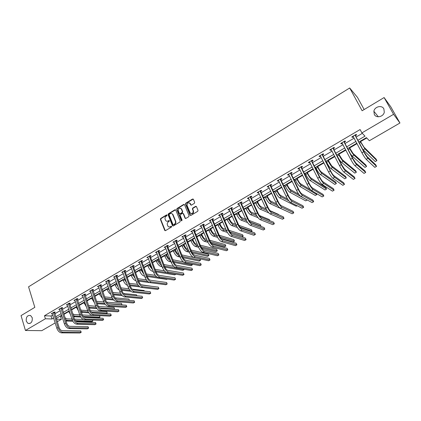 <?xml version="1.0" encoding="UTF-8"?>
<svg xmlns="http://www.w3.org/2000/svg" width="421" height="421" viewBox="0 0 421 421"><rect width="100%" height="100%" fill="white"/><g stroke="black" fill="none" stroke-linecap="round" stroke-linejoin="round"><path stroke-width="0.63" d="M167.111 215.084L166.553 214.894L160.701 218.462L160.396 219.399L164.758 230.455L165.506 230.64L171.415 227.093L171.605 226.372L170.305 226.693C169.316 227.187 168.505 226.987 167.884 226.088L167.379 224.888C167.021 223.635 167.353 222.63 168.379 221.862L169.147 221.399L169.363 220.736L168.805 220.546L168.042 221.009C167.053 221.504 166.248 221.304 165.627 220.404L165.132 219.22C164.774 217.978 165.106 216.973 166.132 216.205L166.89 215.741L167.111 215.084M167.037 214.957L161.075 218.573L160.764 219.509L165.274 230.719M171.547 226.293L170.305 226.693M169.284 220.609L168.042 221.009M374.327 114.491C376.237 118.459 383.42 116.854 384.289 112.212L383.857 108.829C381.858 104.787 374.59 106.608 373.874 111.276L374.327 114.491M26.281 321.207L27.981 323.407C31.159 323.781 32.575 321.87 32.222 317.681L30.586 315.529C27.381 315.087 25.949 316.981 26.281 321.207M194.365 203.348L194.686 202.385L193.392 199.291L192.565 199.033L185.835 203.132L185.519 204.09L190.087 215.168L190.902 215.415L197.702 211.337L198.023 210.368L196.449 206.595L195.612 206.332L192.707 208.085L192.392 209.048L193.165 210.91C193.05 213.605 192.034 214.247 190.124 212.826L187.092 205.485C187.219 202.79 188.229 202.159 190.124 203.59L190.65 204.853L191.471 205.106L194.365 203.348M55.156 322.928L41.795 330.674L25.444 330.48L21.05 315.613L34.822 307.341L28.565 286.812L349.683 87.989L362.128 110.755L384.11 97.551L393.577 114.301L399.95 123L369.375 140.73L366.412 137.63L358.824 142.051M25.444 330.48L45.405 318.76L51.999 318.992L53.625 318.044M357.892 140.304L365.002 136.151L361.902 132.904L360.092 129.547L44.473 315.739L45.405 318.76M361.902 132.904L393.577 114.301M175.768 210.032L174.962 209.763L168.395 213.773L168.079 214.715L172.468 225.698L173.273 225.977L179.914 221.999L180.23 221.046L175.768 210.032M177.062 208.484L183.709 204.432L184.514 204.664L189.071 215.741L188.755 216.699L185.871 218.431L185.072 218.194L183.198 213.621L182.398 213.389L180.504 214.536L180.188 215.489L182.088 220.162L181.293 220.636L176.746 209.432L177.062 208.484L177.425 208.605L184.066 204.559L183.709 204.432M364.149 109.534L357.476 97.372L349.683 87.989M44.473 315.739L51.067 316.013L52.693 315.061M54.793 313.824L60.187 310.661M62.287 309.43L67.765 306.214M69.865 304.983L75.427 301.715M77.527 300.483L83.179 297.168M85.279 295.937L91.02 292.569M93.12 291.337L98.951 287.911M101.051 286.68L106.976 283.207M109.076 281.975L115.096 278.439M117.191 277.213L123.306 273.624M125.4 272.392L131.615 268.745M133.71 267.519L140.025 263.809M142.119 262.583L148.534 258.82M150.623 257.594L157.149 253.763M159.233 252.542L165.863 248.648M167.947 247.427L174.689 243.475M176.767 242.249L183.619 238.233M185.698 237.012L192.66 232.929M194.734 231.708L201.812 227.556M203.885 226.34L211.079 222.12M213.147 220.904L220.462 216.61M222.525 215.399L229.966 211.037M232.024 209.826L239.591 205.39M241.643 204.18L249.337 199.67M251.384 198.465L259.21 193.876M261.257 192.676L269.208 188.008M271.25 186.808L279.339 182.061M281.375 180.867L289.606 176.036M291.632 174.847L300.005 169.937M302.025 168.747L310.545 163.753M312.561 162.569L321.223 157.486M323.233 156.307L332.048 151.134M334.048 149.955L343.02 144.692M345.015 143.524L354.14 138.167M356.129 137.004L362.339 133.357M54.472 312.571L55.246 312.114L54.156 312.061L51.294 313.75L52.293 313.792M61.961 308.172L62.74 307.709L61.666 307.646L58.766 309.351L59.787 309.409M69.528 303.72L70.323 303.252L69.254 303.178L66.323 304.904L67.36 304.972M77.185 299.215L77.99 298.747L76.932 298.663L73.97 300.405L75.022 300.483M84.931 294.663L85.742 294.19L84.695 294.095L81.7 295.858L82.769 295.937M92.762 290.058L93.583 289.58L92.552 289.474L89.52 291.258L90.604 291.332M100.687 285.401L101.519 284.912L100.493 284.796L97.43 286.601L98.525 286.675M108.702 280.691L109.544 280.197L108.534 280.07L105.429 281.896L106.539 281.959M116.812 275.923L117.659 275.423L116.664 275.287L113.523 277.129L114.649 277.192M125.016 271.098L125.874 270.592L124.89 270.445L121.716 272.313L122.853 272.371M133.315 266.219L134.183 265.709L133.215 265.546L130 267.435L131.157 267.488M141.714 261.283L142.593 260.767L141.635 260.588L138.383 262.504L139.556 262.551M150.213 256.284L151.102 255.763L150.16 255.573L146.871 257.51L148.055 257.552M158.817 251.232L159.717 250.7L158.785 250.5L155.454 252.458L156.659 252.495M167.521 246.111L168.432 245.575L167.516 245.359L164.148 247.343L165.369 247.38M176.331 240.933L177.257 240.391L176.357 240.159L172.942 242.17L174.178 242.196M185.251 235.686L186.187 235.139L185.303 234.897L181.846 236.928L183.103 236.955M194.281 230.382L195.223 229.824L194.36 229.566L190.86 231.624L192.134 231.645M203.422 225.009L204.38 224.446L203.527 224.172L199.986 226.256L201.275 226.266M212.673 219.567L213.642 218.999L212.81 218.71L209.226 220.82L210.068 221.099L210.532 220.825M222.046 214.057L223.025 213.479L222.209 213.179L218.583 215.315L219.404 215.61L219.904 215.315M231.534 208.479L232.529 207.895L231.729 207.579L228.056 209.742L228.861 210.053L229.398 209.737M241.144 202.833L242.149 202.238L241.37 201.906L237.649 204.096L238.433 204.422L239.012 204.085M250.874 197.107L251.895 196.512L251.137 196.16L247.364 198.38L248.132 198.723L248.748 198.359M260.731 191.313L261.762 190.708L261.025 190.339L257.205 192.586L257.952 192.95L258.605 192.565M270.714 185.445L271.761 184.83L271.045 184.445L267.177 186.724L267.903 187.098L268.598 186.692M280.828 179.499L281.891 178.878L281.191 178.472L277.276 180.783L277.981 181.177L278.713 180.741M291.079 173.473L292.153 172.842L291.474 172.426L287.506 174.762L288.19 175.173L288.969 174.715M301.462 167.369L302.546 166.732L301.894 166.295L297.873 168.663L298.531 169.089L299.352 168.61M311.982 161.185L313.082 160.538L312.45 160.08L308.377 162.48L309.014 162.927L309.882 162.422M322.644 154.917L323.76 154.26L323.154 153.786L319.018 156.217L319.639 156.686L320.549 156.149M333.448 148.566L334.579 147.903L333.995 147.403L329.806 149.871L330.401 150.355L331.359 149.792M344.399 142.13L345.546 141.456L344.988 140.935L340.742 143.435L341.31 143.945L342.315 143.35M355.498 135.604L356.661 134.92L356.129 134.383L351.824 136.914L352.366 137.441L353.424 136.82M59.708 316.366L61.419 315.829M63.876 314.398L68.834 311.508M71.481 309.967L76.333 307.141M79.18 305.483L83.911 302.725M86.958 300.952L91.578 298.263M94.83 296.368L99.33 293.747M102.798 291.727L107.171 289.18M110.849 287.038L115.101 284.564M119.001 282.291L123.121 279.891M127.247 277.486L131.236 275.166M135.588 272.629L139.446 270.382M141.493 269.193L141.935 268.935M144.035 267.714L147.75 265.546M149.792 264.356L150.481 263.956M152.576 262.736L156.149 260.657M158.196 259.462L159.127 258.92M161.222 257.699L164.648 255.705M166.69 254.516L167.884 253.821M169.973 252.6L173.252 250.695M175.294 249.506L176.746 248.658M178.836 247.443L181.956 245.622M183.993 244.438L185.714 243.438M187.803 242.217L190.766 240.491M192.802 239.307L194.797 238.144M196.881 236.934L199.68 235.302M201.712 234.118L203.99 232.792M206.069 231.576L208.705 230.045M210.737 228.861L213.3 227.372M215.378 226.161L217.841 224.725M219.867 223.546L222.725 221.878M224.798 220.672L227.087 219.336M229.108 218.162L232.271 216.32M234.344 215.115L236.455 213.884M238.47 212.71L241.943 210.689M244.006 209.484L245.932 208.363M247.943 207.19L251.732 204.985M253.795 203.785L255.531 202.775M257.536 201.601L261.651 199.207M263.709 198.012L265.251 197.112M267.256 195.944L271.703 193.355M273.75 192.16L275.092 191.381M277.092 190.213L281.881 187.424M283.928 186.235L285.064 185.572M287.059 184.414L292.195 181.419M294.237 180.23L295.163 179.693M297.147 178.536L302.646 175.331M304.683 174.147L305.393 173.731M307.372 172.578L313.24 169.163M315.266 167.984L315.755 167.7M317.729 166.548L323.97 162.911M325.991 161.732L326.254 161.585M328.222 160.438L334.853 156.575M338.852 154.244L345.878 150.155M349.625 147.971L357.055 143.64M360.539 141.614L366.759 137.993M384.11 97.551L390.783 106.813L399.95 123M60.44 316.397L61.371 319.323L57.272 321.702M56.467 319.15L61.371 319.323M356.829 143.214L347.662 148.56M345.657 149.729L336.642 154.981M334.632 156.149L325.775 161.311M323.76 162.49L315.055 167.563M313.029 168.742L304.472 173.726M302.441 174.91L294.032 179.809M291.995 180.998L283.728 185.814M281.686 187.008L273.555 191.744M271.508 192.939L263.52 197.596M261.462 198.791L253.605 203.369M251.547 204.569L243.822 209.074M241.759 210.274L234.16 214.699M232.092 215.905L224.625 220.262M222.551 221.467L215.205 225.751M213.126 226.961L205.901 231.171M203.822 232.381L196.712 236.523M194.628 237.739L187.64 241.812M185.55 243.033L178.672 247.038M176.583 248.258L169.816 252.2M167.726 253.416L161.069 257.299M158.975 258.52L152.423 262.336M150.329 263.557L143.882 267.314M141.782 268.535L135.446 272.229M133.341 273.455L127.105 277.092M125 278.318L118.859 281.896M116.754 283.123L110.712 286.643M108.607 287.869L102.661 291.337M100.551 292.563L94.699 295.974M92.594 297.205L86.831 300.562M84.721 301.789L79.048 305.093M76.938 306.325L71.359 309.577M69.249 310.809L63.75 314.008M61.64 315.24L56.23 318.392M55.735 316.813L61.14 313.656M63.245 312.424L68.734 309.219M70.839 307.988L76.417 304.73M78.522 303.499L84.189 300.189M86.294 298.957L92.046 295.6M94.151 294.368L99.998 290.953M102.103 289.722L108.044 286.254M110.144 285.028L116.18 281.502M118.28 280.275L124.416 276.692M126.516 275.466L132.747 271.824M134.841 270.598L141.177 266.898M143.272 265.677L149.708 261.915M151.802 260.694L158.343 256.873M160.433 255.647L167.079 251.769M169.168 250.548L175.925 246.601M178.015 245.38L184.882 241.37M186.966 240.149L193.944 236.07M196.028 234.855L203.122 230.713M205.201 229.498L212.416 225.282M214.489 224.072L221.825 219.788M223.898 218.578L231.355 214.221M233.423 213.01L241.007 208.584M243.07 207.379L250.779 202.875M252.837 201.67L260.683 197.091M262.736 195.891L270.714 191.229M272.761 190.034L280.87 185.293M282.912 184.103L291.169 179.283M293.2 178.094L301.599 173.189M303.625 172L312.166 167.011M314.192 165.832L322.881 160.754M324.896 159.58L333.737 154.412M335.748 153.239L344.741 147.981M346.741 146.813L355.898 141.467M51.067 316.013L51.999 318.992M82.748 295.947L82.595 295.484M90.557 291.358L90.373 290.822M98.456 286.717L103.577 301.357L104.871 300.615L99.661 285.285M106.445 282.017L106.234 281.417M114.528 277.265L114.312 276.665M122.706 272.461L122.485 271.855M130.978 267.593L130.757 266.993M139.346 262.672L139.125 262.067M147.818 257.694L147.592 257.089M156.391 252.653L156.159 252.047M165.069 247.553L164.832 246.943M173.847 242.391L173.605 241.78M182.735 237.165L182.488 236.549M172.663 214.094L172.815 214.478M191.734 231.876L191.481 231.261M181.63 209.037L180.598 208.221M183.54 213.715L183.04 213.421M183.198 213.621L183.556 213.736L185.503 218.515M200.843 226.519L200.585 225.903M210.068 221.099L209.805 220.478M219.404 215.61L219.136 214.989M228.861 210.053L228.587 209.426M238.433 204.422L238.154 203.796M248.132 198.723L247.848 198.096M257.952 192.95L257.663 192.318M267.903 187.098L267.609 186.466M277.981 181.177L277.681 180.541M288.19 175.173L287.885 174.536M298.531 169.089L298.221 168.453M309.014 162.927L308.698 162.29M319.639 156.686L319.313 156.044M330.401 150.355L330.069 149.713M341.31 143.945L340.973 143.298M352.366 137.441L352.024 136.799M166.816 221.262L168.411 221.114M169.095 226.945L170.673 226.798M175.599 209.795L168.758 213.889L168.447 214.831L173.026 226.061M169.342 214.247L169.126 214.91L173.01 224.609L173.547 224.751L174.357 224.261C175.399 223.488 175.736 222.472 175.368 221.22L172.615 214.41C171.994 213.463 171.173 213.247 170.147 213.757L169.342 214.247M171.794 213.621L172.978 214.526L175.725 221.33C176.099 222.583 175.762 223.598 174.72 224.367L173.91 224.856M184.366 204.464L184.066 204.559M185.072 218.194L185.593 218.515M177.425 208.605L177.109 209.553L181.735 220.883M181.319 209.026L181.272 208.921C179.393 207.579 178.404 208.227 178.309 210.858L179.367 213.458L180.156 213.679L182.046 212.531L182.361 211.579L181.319 209.026L181.677 209.148L181.272 208.921M179.878 213.768L180.156 213.679M181.677 209.148L182.719 211.7L182.404 212.652L180.514 213.794M189.439 202.838L190.476 203.717L191.16 205.195M191.197 213.7C192.976 213.915 193.744 213.026 193.513 211.032L193.165 210.91M196.275 206.364L193.06 208.211L192.739 209.169L193.513 211.032M193.234 199.07L186.193 203.264L185.877 204.217L190.608 215.499M62.74 318.692L61.298 315.44M64.939 317.734L66.897 318.871L71.912 319.055M74.475 319.144L83.321 319.471M92.473 320.071L92.82 321.202L75.327 320.613M92.441 320.071L92.82 321.202L91.673 321.844L76.054 321.344M72.854 321.244L65.986 321.012M72.465 320.518L67.371 320.349L65.555 319.66M52.067 313.292L56.824 328.248L58.03 327.554L53.383 312.519M54.472 312.077L59.119 327.575C59.835 329.427 60.877 330.453 62.24 330.653L80.669 330.88L81.169 332.111L62.724 332.174C60.671 331.88 59.103 330.338 58.03 327.554M80.669 330.88L81.148 332.348L79.969 333.011L61.513 332.864C59.461 332.569 57.898 331.032 56.824 328.248M54.472 312.798L53.378 312.745M70.575 314.913L68.707 311.119M72.728 313.792L74.317 314.582L79.732 314.834M82.337 314.95L99.514 315.739L99.987 317.145L83.305 316.429M99.514 315.739L99.987 317.145L98.835 317.797L84.216 317.192M80.769 317.05L73.686 316.76M80.332 316.303L74.801 316.066L73.296 315.561M78.469 310.993L76.206 306.751M80.579 309.73L81.816 310.251L87.652 310.577M90.31 310.724L106.75 311.64L107.234 313.05L91.425 312.219M106.75 311.64L107.234 313.05L106.071 313.708L92.846 313.035M88.799 312.829L81.474 312.45M88.31 312.05L81.121 311.387M59.55 308.888L64.397 323.896L65.618 323.191L60.877 308.109M61.961 307.662L66.697 323.223C67.418 325.08 68.46 326.117 69.812 326.328L88.057 326.722L88.557 327.959L70.302 327.859C68.27 327.543 66.707 325.986 65.618 323.191M88.057 326.722L88.547 328.191L87.352 328.859L69.081 328.554C67.044 328.243 65.481 326.691 64.397 323.896M61.955 308.393L60.877 308.335M67.118 304.436L72.054 319.492L73.291 318.781L68.46 303.646M69.528 303.199L74.354 318.818C75.091 320.686 76.127 321.728 77.475 321.954L95.53 322.512L96.02 323.765L77.969 323.491C75.954 323.154 74.396 321.586 73.291 318.781M95.53 322.512L96.025 323.991L94.82 324.665L76.738 324.191C74.717 323.865 73.154 322.297 72.054 319.492M69.528 303.946L68.46 303.873M86.442 306.956L83.784 302.336M88.505 305.562L95.672 306.283M98.409 306.462L114.065 307.498L114.559 308.914L99.709 307.977M96.946 308.572L89.357 308.104M113.823 309.33L114.559 308.914L114.065 307.498M96.398 307.767L89.031 307.141M94.499 302.831L91.446 297.873M96.504 301.289L103.808 301.952M106.634 302.173L121.459 303.309L121.964 304.73L108.234 303.715M105.218 304.283L97.33 303.715M121.685 304.888L121.964 304.73L121.459 303.309M104.608 303.452L97.025 302.82M101.398 295.016L100.445 292.627M102.635 298.61L99.556 294.405L99.198 293.353M104.587 296.916L112.06 297.594M114.996 297.852L128.931 299.078L129.405 300.373L128.931 299.078M113.628 299.968L105.403 299.284M112.933 299.099L105.108 298.421M74.77 299.936L79.801 315.034L81.048 314.319L76.127 299.136M77.185 298.684L82.106 314.366C82.848 316.239 83.89 317.297 85.216 317.534L103.077 318.26L103.571 319.523L85.726 319.071C83.726 318.718 82.169 317.134 81.048 314.319M103.077 318.26L103.582 319.739L102.366 320.423L84.479 319.781C82.479 319.434 80.916 317.85 79.801 315.034M77.185 299.447L76.127 299.363M82.511 295.379L87.636 310.53L88.899 309.803L83.884 294.574M84.931 294.116L89.941 309.861C90.699 311.74 91.736 312.808 93.052 313.061L110.712 313.961L111.202 315.234L93.573 314.603C91.594 314.229 90.036 312.629 88.899 309.803M110.712 313.961L111.228 315.445L109.997 316.139L92.31 315.324C90.326 314.955 88.768 313.356 87.636 310.53M84.931 294.895L83.884 294.8M90.336 290.774L95.562 305.972L96.841 305.236L91.731 289.953M92.762 289.495L97.872 305.304C98.635 307.193 99.672 308.272 100.977 308.535L118.433 309.614L118.917 310.898L101.503 310.082C99.545 309.688 97.993 308.072 96.841 305.236M118.433 309.614L118.954 311.103L117.712 311.803L100.23 310.809C98.267 310.419 96.709 308.809 95.562 305.972M92.767 290.29L91.731 290.185M100.682 284.817L105.892 300.694C106.671 302.594 107.702 303.678 108.992 303.957L126.237 305.22L126.716 306.509L109.534 305.509C107.592 305.099 106.039 303.467 104.871 300.615M126.237 305.22L126.768 306.714L125.511 307.419L108.239 306.246C106.297 305.835 104.745 304.209 103.577 301.357M100.687 285.633L99.666 285.517M106.266 281.402L111.691 296.694L113.002 295.942L107.692 280.565M108.697 280.091L114.007 296.031C114.796 297.936 115.828 299.031 117.106 299.326L134.131 300.773L134.604 302.078L117.654 300.883C115.733 300.452 114.186 298.805 113.002 295.942M134.131 300.773L134.673 302.273L133.399 302.988L116.343 301.625C114.423 301.199 112.87 299.552 111.691 296.694M108.702 280.923L107.692 280.796M114.37 276.634L119.896 291.974L121.222 291.211L115.812 275.787M116.806 275.302L116.812 276.155L122.216 291.316C123.016 293.227 124.048 294.332 125.311 294.642L142.114 296.279L142.661 297.784L125.868 296.205C123.974 295.747 122.422 294.084 121.222 291.211M142.661 297.784L141.377 298.505L124.548 296.958C122.643 296.505 121.095 294.842 119.896 291.974M116.812 276.155L115.817 276.018M122.569 271.808L128.205 287.196L129.542 286.427L124.027 270.95M125.005 270.461L125.016 271.334L130.526 286.543C131.336 288.459 132.362 289.58 133.61 289.901L150.181 291.737L150.744 293.242L134.183 291.469C132.305 290.99 130.763 289.311 129.542 286.427M150.744 293.242L149.444 293.974L132.841 292.232C130.963 291.758 129.415 290.08 128.205 287.196M125.016 271.334L124.032 271.182M130.868 266.925L136.604 282.365L137.962 281.581L132.341 266.056M133.304 265.562L133.32 266.456L138.93 281.712C139.751 283.638 140.777 284.764 142.014 285.101L158.349 287.138L158.917 288.648L142.593 286.675C140.74 286.175 139.198 284.48 137.962 281.581M158.917 288.648L157.601 289.39L141.235 287.448C139.383 286.954 137.841 285.259 136.604 282.365M133.32 266.456L132.347 266.293M139.262 261.988L145.108 277.471L146.482 276.681L140.756 261.109M141.703 260.604L141.719 261.52L147.439 276.823C148.271 278.755 149.297 279.897 150.513 280.249L166.605 282.486L167.184 284.007L151.102 281.828C149.276 281.307 147.734 279.591 146.482 276.681M167.184 284.007L165.853 284.754L149.734 282.607C147.903 282.091 146.361 280.375 145.108 277.471M141.719 261.52L140.761 261.346M147.76 256.989L153.718 272.524L155.107 271.724L149.271 256.1M150.202 255.584L150.218 256.521L156.049 271.877C156.891 273.813 157.912 274.971 159.117 275.334L174.957 277.781L175.552 279.307L159.717 276.918C157.917 276.376 156.375 274.639 155.107 271.724M175.552 279.307L174.205 280.06L158.333 277.707C156.523 277.171 154.986 275.439 153.718 272.524M150.218 256.521L149.271 256.336M156.354 251.926L162.427 267.509L163.837 266.704L157.886 251.032M158.801 250.5L158.822 251.469L164.758 266.867C165.616 268.814 166.637 269.982 167.821 270.361L183.409 273.024L184.009 274.55L168.437 271.95C166.658 271.382 165.127 269.635 163.837 266.704M184.009 274.55L182.646 275.318L167.032 272.75C165.248 272.187 163.716 270.44 162.427 267.509M158.822 251.469L157.891 251.269M165.058 246.806L171.247 262.441L172.668 261.62L166.605 245.901M167.5 245.369L167.526 246.348L173.578 261.799C174.447 263.757 175.468 264.93 176.636 265.33L191.955 268.209L192.571 269.745L177.262 266.925C175.51 266.33 173.978 264.562 172.668 261.62M192.571 269.745L191.192 270.519L175.841 267.735C174.084 267.146 172.552 265.383 171.247 262.441M167.526 246.348L166.611 246.138M173.868 241.628L180.172 257.305L181.614 256.478L175.431 240.707M176.31 240.186L176.336 241.17L182.509 256.668C183.388 258.631 184.403 259.82 185.556 260.236L200.601 263.341L201.227 264.877L186.193 261.836C184.466 261.22 182.94 259.431 181.614 256.478M201.227 264.877L199.833 265.662L184.756 262.657C183.024 262.041 181.498 260.257 180.172 257.305M176.336 241.17L175.436 240.944M182.782 236.381L189.208 252.111L190.666 251.269L184.366 235.45M185.229 234.939L185.256 235.928L191.544 251.474C192.439 253.447 193.455 254.647 194.586 255.079L209.353 258.415L209.99 259.952L195.233 256.684C193.539 256.042 192.013 254.237 190.666 251.269M209.99 259.952L208.579 260.746L193.781 257.515C192.076 256.873 190.555 255.073 189.208 252.111M185.256 235.928L184.372 235.686M191.808 231.071L198.359 246.848L199.833 245.996L193.413 230.124M194.255 229.629L194.286 230.624L200.696 246.217C201.606 248.195 202.617 249.411 203.727 249.858L218.21 253.426L218.857 254.973L204.39 251.469C202.722 250.8 201.201 248.974 199.833 245.996M218.857 254.973L217.431 255.773L202.917 252.311C201.238 251.642 199.722 249.821 198.359 246.848M194.286 230.624L193.418 230.366M200.943 225.693L207.621 241.517L209.116 240.659L202.569 224.735M203.396 224.251L203.427 225.251L209.963 240.891C210.884 242.88 211.889 244.106 212.984 244.575L227.166 248.379L227.829 249.932L213.657 246.19C212.016 245.49 210.505 243.648 209.116 240.659M227.829 249.932L226.382 250.742L212.168 247.038C210.521 246.348 209.005 244.506 207.621 241.517M203.427 225.251L202.575 224.982M210.195 220.251L216.999 236.123L218.515 235.255L211.842 219.283M212.647 218.809L212.684 219.809L219.341 235.502C220.278 237.497 221.283 238.739 222.356 239.223L236.239 243.275L236.907 244.827L223.046 240.844C221.43 240.117 219.925 238.254 218.515 235.255M236.907 244.827L235.444 245.654L221.53 241.701C219.915 240.986 218.404 239.123 216.999 236.123M212.684 219.809L211.847 219.525M219.562 214.736L226.498 230.661L228.035 229.777L221.225 213.757M222.014 213.294L222.056 214.305L228.84 230.04C229.792 232.045 230.792 233.297 231.845 233.802L245.411 238.107L246.101 239.665L232.55 235.428C230.966 234.676 229.461 232.792 228.035 229.777M246.101 239.665L244.617 240.496L231.018 236.302C229.429 235.555 227.924 233.676 226.498 230.661M222.056 214.305L221.235 214.005M229.045 209.158L236.118 225.13L237.676 224.235L230.734 208.163M231.503 207.711L231.545 208.727L238.465 224.514C239.428 226.524 240.423 227.793 241.454 228.314L254.705 232.876L255.4 234.439L242.17 229.945C240.623 229.166 239.123 227.261 237.676 224.235M255.4 234.439L253.9 235.281L240.623 230.829C239.065 230.055 237.565 228.156 236.118 225.13M231.545 208.727L230.745 208.411M109.834 291.379L108.297 288.048M110.855 294.3C109.339 293.39 108.192 291.9 107.402 289.843L107.034 288.785M112.744 292.432L120.432 293.2M123.516 293.505L136.483 294.8L136.836 295.763M122.195 295.626L113.581 294.811M121.395 294.721L113.27 293.937M118.28 287.411L116.238 283.422M119.159 289.901C117.522 289.08 116.243 287.522 115.338 285.228L114.959 284.164M120.995 287.885L128.931 288.774M132.22 289.143L144.114 290.479L144.34 291.09M130.936 291.269L121.853 290.301M129.994 290.311L121.532 289.39M126.784 283.265L124.274 278.739M127.552 285.401C125.805 284.722 124.411 283.107 123.364 280.554L122.979 279.497M129.347 283.296L137.567 284.322M141.198 284.78L151.918 286.338M139.925 286.906L130.236 285.748M138.751 285.885L129.894 284.807M133.141 273.571L134.562 276.781M135.367 278.981L132.399 274.003M136.03 280.796L135.988 280.786C134.173 280.281 132.668 278.634 131.478 275.834L131.089 274.766M137.809 278.665L146.345 279.849M158.917 283.838L138.725 281.154M147.682 281.438L138.367 280.181M141.345 268.793L143.34 272.719M144.035 274.581L140.619 269.214M144.608 276.118L144.192 276.06C142.398 275.534 140.898 273.866 139.693 271.056L139.298 269.987M146.382 273.992L155.275 275.35M167.39 279.049L166.8 279.386L147.324 276.518M156.849 276.992L146.945 275.508M149.644 263.956L150.265 265.604L152.149 268.382M152.791 270.072L149.339 265.44L148.934 264.367M153.297 271.403L152.497 271.271C150.718 270.724 149.223 269.04 148.003 266.219L147.597 265.146M155.06 269.277L164.385 270.845M175.946 274.218L174.768 274.881L156.038 271.85M166.49 272.582L155.638 270.798M158.038 259.062L158.675 260.715L161.022 263.856M161.632 265.446C160.054 264.546 158.764 262.909 157.764 260.541L157.349 259.462M162.096 266.646L160.89 266.435C159.143 265.861 157.643 264.162 156.407 261.33L155.996 260.252M163.858 264.525L173.694 266.33M164.443 266.046L184.119 269.598L182.819 270.329L164.874 267.14M184.119 269.598L183.966 269.208M166.537 254.11L167.179 255.768C167.932 257.505 168.863 258.631 169.963 259.152M170.568 260.694C168.884 259.973 167.458 258.268 166.284 255.584L165.863 254.505M171.015 261.851L169.389 261.536C167.658 260.941 166.169 259.22 164.911 256.378L164.495 255.3M172.768 259.731L183.277 261.841M173.368 261.257L192.276 264.983L190.966 265.725L173.847 262.399M192.276 264.983L191.913 264.083M175.131 249.1L175.789 250.763C176.636 252.663 177.63 253.816 178.762 254.237L178.972 254.284M179.588 255.826L179.372 255.779C177.673 255.158 176.183 253.421 174.91 250.563L174.478 249.479M180.056 257.02L177.983 256.578C176.283 255.963 174.794 254.226 173.52 251.374L173.094 250.29M181.804 254.9L199.933 258.862L200.528 260.32L182.414 256.431M200.528 260.32L199.201 261.073L182.967 257.636M183.83 244.033L184.498 245.701C185.361 247.606 186.35 248.774 187.466 249.206L188.103 249.358M188.724 250.905L188.087 250.753C186.414 250.106 184.93 248.353 183.635 245.485L183.198 244.401M189.224 252.147L186.682 251.563C185.008 250.921 183.519 249.169 182.23 246.306L181.793 245.222M190.966 250.037L208.263 254.142L208.869 255.605L191.587 251.569M208.869 255.605L207.527 256.363L192.244 252.842M192.634 238.902L193.318 240.575C194.192 242.485 195.176 243.664 196.275 244.117L197.354 244.396M197.986 245.943L196.907 245.669C195.26 245.001 193.781 243.222 192.465 240.349L192.023 239.26M198.533 247.248L195.486 246.49C193.834 245.822 192.355 244.048 191.045 241.175L190.602 240.086M200.254 245.143L216.694 249.369L217.31 250.837L200.901 246.68M217.31 250.837L215.952 251.605L201.696 248.043M201.543 233.708L202.238 235.386C203.127 237.307 204.106 238.496 205.19 238.965L206.737 239.396M207.385 240.949L205.832 240.523C204.211 239.828 202.738 238.033 201.406 235.15L200.954 234.055M207.99 242.328L204.395 241.354C202.769 240.659 201.296 238.87 199.964 235.986L199.512 234.892M209.679 240.217L225.214 244.543L225.84 246.011L210.384 241.77M225.84 246.011L224.467 246.79L211.347 243.233M210.563 228.456L211.268 230.134C212.168 232.06 213.147 233.271 214.21 233.755L216.257 234.371M216.915 235.923L214.868 235.313C213.279 234.592 211.805 232.781 210.453 229.882L209.99 228.787M217.604 237.381L213.415 236.155C211.816 235.434 210.342 233.629 208.995 230.729L208.537 229.634M219.241 235.265L233.834 239.66L234.471 241.133L220.036 236.849M234.471 241.133L233.081 241.922L221.257 238.454M219.694 223.135L220.415 224.819C221.325 226.756 222.299 227.971 223.346 228.477L225.919 229.313M226.593 230.871L224.014 230.045C222.451 229.292 220.983 227.466 219.609 224.556L219.141 223.456M227.393 232.429L222.541 230.892C220.972 230.145 219.504 228.319 218.136 225.414L217.668 224.314M228.956 230.303L242.554 234.718L243.201 236.202L229.887 231.929M241.838 236.97L243.201 236.202M228.935 217.752L229.666 219.441C230.592 221.383 231.566 222.614 232.587 223.135L235.728 224.235M236.434 225.798L233.271 224.703C231.739 223.93 230.271 222.083 228.882 219.162L228.403 218.057M237.376 227.482L231.782 225.567C230.24 224.793 228.777 222.946 227.387 220.03L226.914 218.925M238.865 225.335L251.374 229.724L252.037 231.208L239.97 227.03M251.211 231.671L252.037 231.208M238.286 212.3L239.039 213.994C239.975 215.941 240.944 217.189 241.949 217.725L245.696 219.141M246.453 220.725L242.643 219.304C241.138 218.499 239.681 216.631 238.27 213.7L237.781 212.594M247.569 222.551L241.133 220.172C239.623 219.373 238.165 217.51 236.755 214.578L236.27 213.473M248.99 220.394L260.299 224.667L260.967 226.161L250.406 222.204M260.704 226.309L260.967 226.161M247.758 206.779L248.522 208.479C249.474 210.437 250.442 211.695 251.426 212.252L255.826 214.047M256.673 215.663L252.132 213.831C250.658 213 249.206 211.11 247.774 208.169L247.274 207.058M258.02 217.673L250.606 214.715C249.127 213.884 247.669 212 246.243 209.058L245.748 207.948M259.383 215.499L269.324 219.557L269.845 220.688M257.352 201.191L258.126 202.896C259.094 204.859 260.057 206.132 261.02 206.706L266.156 208.969M267.119 210.637L261.741 208.295C260.299 207.432 258.852 205.522 257.399 202.569L256.889 201.454M268.835 212.905L260.194 209.184C258.747 208.327 257.299 206.422 255.847 203.469L255.342 202.359M270.177 210.737L278.46 214.384L278.634 214.763M267.061 195.528L267.856 197.239C268.835 199.212 269.793 200.496 270.735 201.096L276.723 203.938M277.828 205.674L271.471 202.685C270.061 201.796 268.619 199.864 267.146 196.896L266.63 195.781M287.096 211.395L269.903 203.585C268.487 202.701 267.046 200.775 265.572 197.812L265.056 196.696M276.897 189.797L277.702 191.513C278.697 193.497 279.655 194.791 280.57 195.407L287.575 198.996M288.89 200.849L281.323 197.002C279.949 196.081 278.513 194.134 277.013 191.155L276.486 190.034M297.126 205.722L296.263 206.211L279.739 197.917C278.355 197.002 276.918 195.055 275.423 192.081L274.897 190.96M238.654 203.506L245.864 219.525L247.437 218.62L240.359 202.501M241.107 202.059L241.154 203.08L248.206 218.915C249.185 220.936 250.179 222.214 251.19 222.756L264.104 227.582L264.814 229.15L251.921 224.393C250.4 223.583 248.906 221.656 247.437 218.62M264.814 229.15L263.299 230.003L250.348 225.288C248.827 224.482 247.332 222.562 245.864 219.525M241.154 203.08L240.375 202.748M248.385 197.781L255.731 213.847L257.326 212.931L250.111 196.76M250.837 196.333L250.884 197.36L258.078 213.242C259.068 215.268 260.062 216.568 261.046 217.125L273.624 222.22L274.35 223.793L261.794 218.767C260.31 217.931 258.82 215.984 257.326 212.931M274.35 223.793L272.813 224.656L260.199 219.673C258.715 218.841 257.226 216.899 255.731 213.847M250.884 197.36L250.127 197.012M258.236 191.981L265.73 208.1L267.346 207.169L259.989 190.95M260.694 190.539L260.746 191.566L268.077 207.495C269.082 209.532 270.072 210.842 271.035 211.426L283.259 216.794L283.996 218.373L271.792 213.068C270.345 212.2 268.861 210.232 267.346 207.169M283.996 218.373L282.444 219.246L270.182 213.989C268.73 213.121 267.246 211.158 265.73 208.1M260.746 191.566L260.004 191.202M268.219 186.108L275.86 202.275L277.497 201.333L269.993 185.061M270.677 184.661L270.729 185.698L278.202 201.675C279.228 203.722 280.207 205.043 281.149 205.648L293.016 211.3L293.769 212.884L281.923 207.3C280.512 206.395 279.034 204.406 277.497 201.333M293.769 212.884L292.195 213.768L280.291 208.227C278.87 207.332 277.397 205.348 275.86 202.275M270.729 185.698L270.008 185.314M286.859 183.993L287.68 185.714C288.69 187.703 289.643 189.013 290.537 189.65L298.778 194.213M284.864 185.156L285.401 186.277C286.917 189.266 288.348 191.234 289.695 192.176L305.725 200.864L307.251 200.001L291.3 191.25C289.958 190.303 288.527 188.329 287.011 185.34L286.475 184.214M296.947 178.115L297.784 179.841C298.81 181.835 299.757 183.161 300.626 183.819L310.624 189.797M294.958 179.272L295.505 180.399C297.042 183.398 298.468 185.387 299.778 186.366L315.297 195.455L316.839 194.581L301.41 185.424C300.099 184.44 298.678 182.451 297.137 179.446L296.589 178.32M316.839 194.581L316.239 193.365M307.167 172.157L308.019 173.889C309.061 175.894 310.003 177.236 310.851 177.915L325.791 187.571L326.549 189.092L311.645 179.525C310.377 178.509 308.956 176.494 307.393 173.478L306.835 172.352M326.549 189.092L324.986 189.976L309.993 180.472C308.719 179.462 307.304 177.451 305.741 174.441L305.183 173.31M317.518 166.127L318.387 167.863C319.444 169.874 320.386 171.231 321.207 171.931L335.6 182.014L336.374 183.54L322.018 173.547C320.781 172.494 319.371 170.458 317.781 167.432L317.218 166.3M336.374 183.54L334.79 184.435L320.344 174.51C319.107 173.463 317.692 171.431 316.108 168.405L315.545 167.274M328.006 160.012L331.695 165.869L345.536 176.388L346.32 177.915L332.522 167.49C331.327 166.406 329.927 164.343 328.312 161.306L327.733 160.175M346.32 177.915L344.72 178.825L330.827 168.463C329.627 167.39 328.222 165.332 326.617 162.295L326.038 161.159M338.631 153.823L342.326 159.727L355.592 170.694L356.392 172.226L343.168 161.354C342.015 160.233 340.615 158.149 338.979 155.102L338.389 153.96M356.392 172.226L354.771 173.142L341.452 162.343C340.289 161.227 338.894 159.149 337.258 156.102L336.674 154.965M349.398 147.545L353.093 153.507L365.77 164.927L366.586 166.463L353.95 155.133C352.84 153.981 351.451 151.87 349.788 148.813L349.188 147.671M366.586 166.463L364.944 167.39L352.214 156.138L350.467 153.907M360.313 141.188L364.007 147.203L376.079 159.085L376.911 160.627L364.881 148.834L360.129 141.293M376.911 160.627L375.248 161.569L362.813 149.513M278.334 180.156L286.122 196.37L287.78 195.418L280.128 179.099M280.786 178.715L280.844 179.751L288.464 195.781C289.506 197.833 290.485 199.17 291.4 199.796L302.894 205.737L303.662 207.321L292.19 201.448C290.811 200.517 289.343 198.507 287.78 195.418M303.662 207.321L302.067 208.216L290.532 202.39C289.153 201.464 287.68 199.459 286.122 196.37M280.844 179.751L280.144 179.351M288.574 174.131L296.521 190.392L298.2 189.424L290.401 173.057M291.032 172.684L291.095 173.726L298.863 189.803C299.92 191.865 300.894 193.218 301.783 193.865L312.898 200.101L313.677 201.696L302.588 195.528C301.247 194.56 299.784 192.529 298.2 189.424M313.677 201.696L312.066 202.601L300.91 196.481C299.568 195.518 298.105 193.492 296.521 190.392M291.095 173.726L290.416 173.31M298.957 168.021L307.056 184.33L308.756 183.351L300.805 166.937M301.41 166.579L301.478 167.626L309.398 183.751C310.472 185.819 311.44 187.187 312.308 187.855L323.028 194.397L323.823 195.997L313.124 189.524C311.824 188.524 310.372 186.466 308.756 183.351M323.823 195.997L322.191 196.912L311.429 190.492C310.119 189.497 308.667 187.445 307.056 184.33M301.478 167.626L300.82 167.19M309.477 161.832L317.734 178.188L319.46 177.199L311.345 160.733M311.929 160.39L311.998 161.443L320.076 177.615C321.165 179.693 322.128 181.077 322.97 181.767L333.29 188.619L334.1 190.218L323.807 183.44C322.544 182.404 321.097 180.325 319.46 177.199M334.1 190.218L332.443 191.15L322.081 184.419C320.818 183.393 319.365 181.314 317.734 178.188M311.998 161.443L311.366 160.99M320.134 155.56L328.559 171.963L330.306 170.958L322.033 154.444M322.586 154.118L322.66 155.175L330.901 171.394C332.006 173.478 332.964 174.883 333.774 175.599L343.683 182.767L344.504 184.372L334.627 177.273C333.411 176.204 331.969 174.099 330.306 170.958M344.504 184.372L342.831 185.314L332.885 178.267C331.659 177.204 330.217 175.104 328.559 171.963M322.66 155.175L322.049 154.702M330.938 149.202L339.526 165.653L341.299 164.637L332.864 148.071M333.39 147.76L333.464 148.823L341.868 165.09L344.731 169.342L354.208 176.836L355.05 178.451L345.599 171.021C344.42 169.916 342.989 167.79 341.299 164.637M355.05 178.451L353.351 179.404L343.831 172.031C342.647 170.931 341.215 168.805 339.526 165.653M333.464 148.823L332.879 148.334M341.889 142.761L350.646 159.259L352.445 158.228L343.836 141.614M342.147 143.035L341.836 142.793M344.336 141.319L344.415 142.387L352.987 158.701L355.829 163.006L364.875 170.831L365.728 172.447L356.719 164.69C355.587 163.543 354.161 161.39 352.445 158.228M365.728 172.447L364.007 173.415L354.924 165.711C353.787 164.574 352.361 162.422 350.646 159.259M344.415 142.387L343.857 141.877M352.987 136.23L361.923 152.776L363.744 151.728L354.966 135.067M353.298 136.583L352.903 136.283M355.435 134.788L355.519 135.862L364.26 152.223L367.086 156.575L375.679 164.748L376.548 166.369L367.991 158.264C366.901 157.086 365.486 154.907 363.744 151.728M376.548 166.369L374.806 167.347L366.175 159.301C365.081 158.128 363.66 155.949 361.923 152.776M355.519 135.862L354.982 135.33M166.921 215.01L166.553 214.894M171.436 226.34L171.073 226.235M169.174 220.657L168.805 220.546M165.079 230.455L164.711 230.355M160.764 219.509L160.396 219.399M161.075 218.573L160.701 218.462M172.836 225.803L172.468 225.698M168.447 214.831L168.079 214.715M168.758 213.889L168.395 213.773M175.325 209.884L174.962 209.763M174.72 224.367L174.357 224.261M175.725 221.33L175.368 221.22M173.073 214.736L172.71 214.621M185.408 218.267L185.051 218.152M183.572 213.779L183.214 213.663M181.651 220.746L181.293 220.636M177.109 209.553L176.746 209.432M182.404 212.652L182.046 212.531M182.719 211.7L182.361 211.579M190.65 204.853L191.002 204.98L190.645 204.838M190.492 203.759L190.139 203.627M192.739 209.169L192.392 209.048M193.06 208.211L192.707 208.085M195.96 206.458L195.612 206.332M190.429 215.257L190.076 215.136M185.877 204.217L185.519 204.09M186.193 203.264L185.835 203.132M192.913 199.165L192.565 199.033M61.624 316.476L61.971 316.276M66.186 321.028L67.371 320.349M61.513 332.864L62.724 332.174M69.044 312.161L69.586 311.845M73.675 316.713L74.801 316.066M76.543 307.798L77.285 307.367M81.411 312.256L82.311 311.735M69.081 328.554L70.302 327.859M76.738 324.191L77.969 323.491M84.132 303.383L85.068 302.836M89.236 307.746L89.905 307.356M91.799 298.921L92.946 298.252M97.151 303.183L97.583 302.931M99.556 294.405L100.808 293.679M84.479 319.781L85.726 319.071M92.31 315.324L93.573 314.603M100.23 310.809L101.503 310.082M108.239 306.246L109.534 305.509M116.343 301.625L117.654 300.883M124.548 296.958L125.868 296.205M132.841 292.232L134.183 291.469M141.235 287.448L142.593 286.675M149.734 282.607L151.102 281.828M158.333 277.707L159.717 276.918M167.032 272.75L168.437 271.95M175.841 267.735L177.262 266.925M184.756 262.657L186.193 261.836M193.781 257.515L195.233 256.684M202.917 252.311L204.39 251.469M212.168 247.038L213.657 246.19M221.53 241.701L223.046 240.844M231.018 236.302L232.55 235.428M240.623 230.829L242.17 229.945M107.402 289.843L108.665 289.106M115.338 285.228L116.617 284.48M123.364 280.554L124.658 279.802M131.478 275.834L132.789 275.071M139.693 271.056L141.019 270.282M144.192 276.06L144.514 275.876M148.003 266.219L149.339 265.44M152.497 271.271L153.112 270.919M156.407 261.33L157.764 260.541M160.89 266.435L161.811 265.904M164.911 256.378L166.284 255.584M169.389 261.536L170.616 260.825M173.52 251.374L174.91 250.563M177.983 256.578L179.372 255.779M182.23 246.306L183.635 245.485M186.682 251.563L188.087 250.753M191.045 241.175L192.465 240.349M195.486 246.49L196.907 245.669M199.964 235.986L201.406 235.15M204.395 241.354L205.832 240.523M208.995 230.729L210.453 229.882M213.415 236.155L214.868 235.313M218.136 225.414L219.609 224.556M222.541 230.892L224.014 230.045M227.387 220.03L228.882 219.162M231.782 225.567L233.271 224.703M236.755 214.578L238.27 213.7M241.133 220.172L242.643 219.304M246.243 209.058L247.774 208.169M250.606 214.715L252.132 213.831M255.847 203.469L257.399 202.569M260.194 209.184L261.741 208.295M265.572 197.812L267.146 196.896M269.903 203.585L271.471 202.685M275.423 192.081L277.013 191.155M279.739 197.917L281.323 197.002M250.348 225.288L251.921 224.393M260.199 219.673L261.794 218.767M270.182 213.989L271.792 213.068M280.291 208.227L281.923 207.3M285.401 186.277L287.011 185.34M289.695 192.176L291.3 191.25M295.505 180.399L297.137 179.446M299.778 186.366L301.41 185.424M305.741 174.441L307.393 173.478M309.993 180.472L311.645 179.525M316.108 168.405L317.781 167.432M320.344 174.51L322.018 173.547M326.617 162.295L328.312 161.306M330.827 168.463L332.522 167.49M337.258 156.102L338.979 155.102M341.452 162.343L343.168 161.354M348.256 149.702L349.788 148.813M352.214 156.138L353.95 155.133M359.439 143.198L360.744 142.435M363.118 149.85L364.881 148.834M290.532 202.39L292.19 201.448M300.91 196.481L302.588 195.528M311.429 190.492L313.124 189.524M322.081 184.419L323.807 183.44M332.885 178.267L334.627 177.273M343.831 172.031L345.599 171.021M354.924 165.711L356.719 164.69M366.175 159.301L367.991 158.264M30.017 323.46L27.981 323.407M378.347 116.796L373.874 111.276M165.127 230.555L164.758 230.455M172.873 225.882L172.505 225.777M172.978 214.526L172.615 214.41M181.672 220.783L181.309 220.672M190.476 203.717L190.124 203.59M190.439 215.284L190.087 215.168"/></g></svg>
